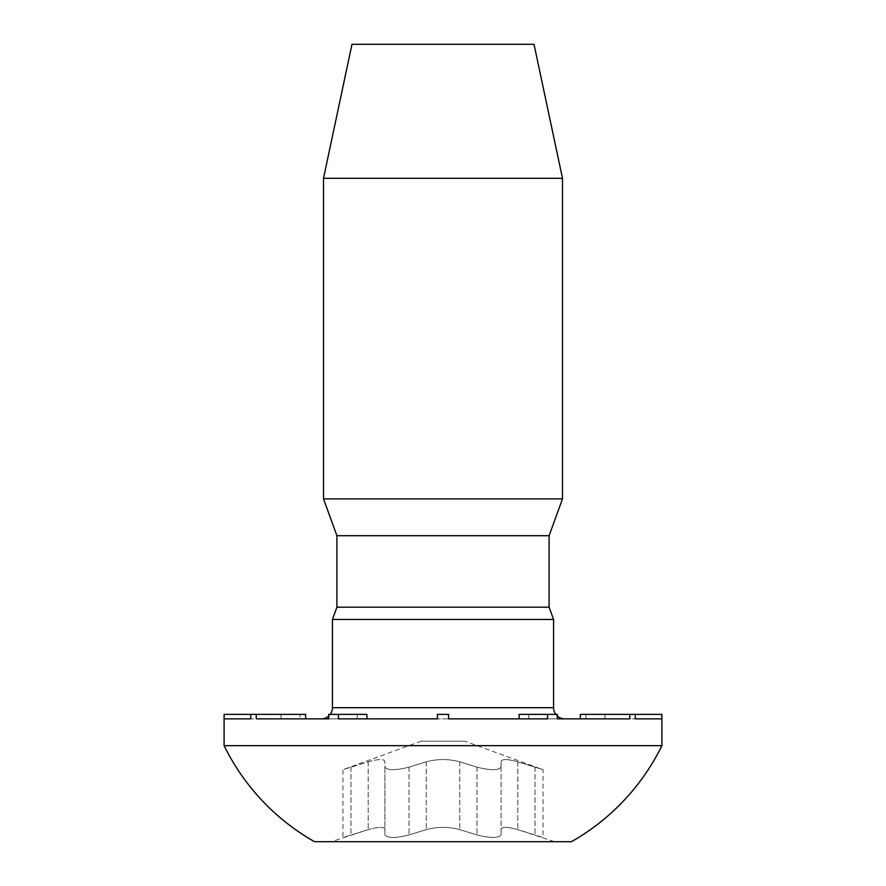 <?xml version="1.0" encoding="UTF-8"?>
<svg xmlns="http://www.w3.org/2000/svg" width="886" height="886" viewBox="0 0 886 886"><rect width="100%" height="100%" fill="white"/><g stroke="black" fill="none" stroke-linecap="round" stroke-linejoin="round"><path stroke-width="0.66" stroke-dasharray="4.43 3.32" d="M464.773 741.183L421.227 741.183L464.773 741.183L543.063 769.679L535.022 767.143L543.063 769.679L543.063 837.469L517.823 829.639C507.102 826.616 501.52 826.616 501.077 829.639L501.077 834.922C498.32 838.278 490.279 838.278 476.956 834.922L459.756 829.639C448.615 826.616 437.451 826.616 426.244 829.639L409.044 834.922C395.754 838.278 387.714 838.278 384.923 834.922L384.923 829.639L384.923 834.922C387.68 838.278 395.721 838.278 409.044 834.922L426.244 829.639C437.385 826.616 448.549 826.616 459.756 829.639L476.956 834.922C490.246 838.278 498.286 838.278 501.077 834.922L501.077 829.639C501.476 826.616 507.058 826.616 517.823 829.639L554.68 841.7L331.32 841.7L554.68 841.7M421.227 741.183L342.937 769.679L368.177 761.849C378.909 758.815 384.491 758.815 384.923 761.849L384.923 767.143C387.603 770.532 395.643 770.532 409.044 767.143L426.244 761.849C437.374 758.815 448.549 758.815 459.756 761.849L476.956 767.143C490.335 770.532 498.375 770.532 501.077 767.143L501.077 761.849C501.465 758.815 507.058 758.815 517.823 761.849L535.022 767.143L517.823 761.849C507.091 758.815 501.509 758.815 501.077 761.849L501.077 767.143C498.397 770.532 490.357 770.532 476.956 767.143L459.756 761.849C448.626 758.815 437.451 758.815 426.244 761.849L409.044 767.143C395.665 770.532 387.625 770.532 384.923 767.143L384.923 829.639C384.524 826.616 378.942 826.616 368.177 829.639C378.898 826.616 384.48 826.616 384.923 829.639L384.923 761.849C384.535 758.815 378.942 758.815 368.177 761.849L342.937 769.679L342.937 837.469L368.177 829.639L331.32 841.7M366.915 714.382L328.75 714.382L357.246 714.382L357.246 718.856L328.75 718.856L366.915 718.856L357.246 718.856L357.246 714.382L366.915 714.382L328.75 714.382L328.75 718.856L366.915 718.856L338.43 718.856L366.915 718.856L366.915 714.382M256.287 714.382L256.287 718.856L305.637 718.856L300.055 718.856L300.055 714.382L300.055 718.856L305.637 718.856L256.287 718.856L305.637 718.856L305.637 714.382L224.103 714.382M300.055 718.856L224.18 718.856L300.055 718.856M281.161 714.382L281.061 718.856L281.161 714.382M224.18 714.382L224.18 718.856M250.705 714.382L250.705 718.856M338.43 714.382L338.43 718.856L448.582 718.856L437.418 718.856L437.418 714.382L448.582 714.382L437.418 714.382L437.418 718.856L437.418 714.382L448.582 714.382L448.582 718.856L437.418 718.856M448.582 718.856L448.582 714.382L448.582 718.856L557.25 718.856L519.085 718.856L547.57 718.856L547.57 714.382L519.085 714.382L547.57 714.382M557.25 718.856L557.25 714.382L519.085 714.382L519.085 718.856L564.736 718.856L321.264 718.856M528.754 714.382L528.754 718.856L528.754 714.382M661.897 714.382L580.363 714.382L635.295 714.382L580.363 714.382L580.363 718.856L635.295 718.856L580.363 718.856L629.713 718.856L580.363 718.856L629.713 718.856L629.713 714.382M635.295 714.382L635.295 718.856L661.82 718.856L604.839 718.856L635.295 718.856M585.945 714.382L585.945 718.856L585.945 714.382M604.839 714.382L604.939 718.856L604.839 714.382M661.82 714.382L661.82 718.856M604.939 714.382L604.939 718.856M501.077 767.143L501.077 834.922L501.077 767.143M224.103 745.658L661.897 745.658M314.563 841.7L571.437 841.7M336.901 607.176L549.098 607.176M332.438 619.447L553.562 619.447M557.25 715.977A11.164 11.164 0 0 1 555.799 714.382M328.75 715.977A11.164 11.164 0 0 0 330.201 714.382M351.986 44.3L534.014 44.3M323.501 178.319L562.499 178.319M323.501 498.873L562.499 498.873M336.901 535.698L549.098 535.698M368.177 761.849L368.177 829.639L368.177 761.849M350.978 767.143L350.978 834.922L350.978 767.143M409.044 767.143L409.044 834.922L409.044 767.143M426.244 761.849L426.244 829.639L426.244 761.849M459.756 761.849L459.756 829.639L459.756 761.849M476.956 767.143L476.956 834.922L476.956 767.143M517.823 761.849L517.823 829.639L517.823 761.849M535.022 767.143L535.022 834.922L535.022 767.143M332.438 707.681L553.562 707.681M281.061 714.382L281.061 718.856"/><path stroke-width="1.33" d="M336.901 607.176L549.098 607.176L549.098 535.698L336.901 535.698L336.901 607.176L332.438 619.447L332.438 707.681A11.164 11.164 0 0 1 330.201 714.382M549.098 535.698L562.499 498.873L323.501 498.873L336.901 535.698M323.501 178.319L351.986 44.3L534.014 44.3L562.499 178.319L323.501 178.319L323.501 498.873M562.499 178.319L562.499 498.873M557.25 715.977A11.164 11.164 0 0 0 564.736 718.856L580.363 718.856L580.363 714.382L661.897 714.382L661.897 745.658L224.103 745.658L224.103 714.382L305.637 714.382L305.637 718.856L328.75 718.856L328.75 714.382L366.915 714.382L366.915 718.856L437.418 718.856L338.43 718.856L338.43 714.382M256.287 714.382L256.287 718.856L321.264 718.856A11.164 11.164 0 0 0 328.75 715.977M250.705 714.382L250.705 718.856L224.18 718.856L250.705 718.856M224.18 714.382L224.18 718.856M635.295 718.856L661.82 718.856L635.295 718.856L635.295 714.382M661.82 714.382L661.82 718.856M629.713 714.382L629.713 718.856L557.25 718.856L557.25 714.382L547.57 714.382L547.57 718.856L448.582 718.856L448.582 714.382L437.418 714.382L437.418 718.856M448.582 718.856L519.085 718.856L519.085 714.382L547.57 714.382M224.103 745.658A223.361 223.361 0 0 0 314.563 841.7L571.437 841.7A223.361 223.361 0 0 0 661.897 745.658M549.098 607.176L553.562 619.447L553.562 707.681L332.438 707.681M555.799 714.382A11.164 11.164 0 0 1 553.562 707.681M564.736 718.856L557.25 718.856M553.562 619.447L332.438 619.447"/></g></svg>
